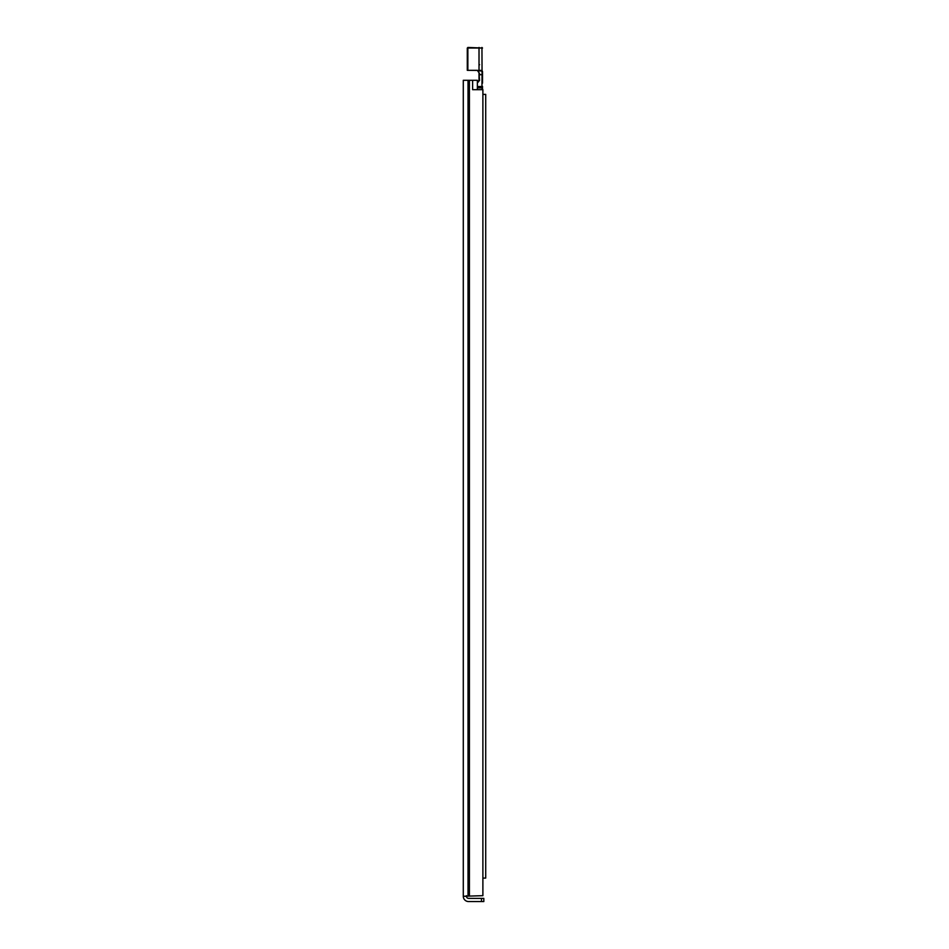 <?xml version="1.0" encoding="UTF-8"?>
<svg xmlns="http://www.w3.org/2000/svg" width="949" height="949" viewBox="0 0 949 949"><rect width="100%" height="100%" fill="white"/><g stroke="black" fill="none" stroke-linecap="round" stroke-linejoin="round"><path stroke-width="1.42" d="M466.469 895.678L466.469 896.271A2.112 2.112 0 0 0 468.581 898.383L481.475 898.383L481.475 901.55L483.824 901.55L483.824 898.383L481.475 898.383M481.475 901.55L468.581 901.55A5.279 5.279 0 0 1 463.29 896.271L482.887 895.678L482.887 89.68L472.626 89.68L472.626 80.297L477.371 80.297L477.371 89.68M472.626 80.297L463.29 80.297L463.29 895.678M482.887 89.68L482.887 94.378L485.71 94.378L485.71 878.086L483.361 878.086M482.887 102.943L482.887 895.678M477.549 82.48L477.371 82.551A2.349 2.349 0 0 1 477.549 82.48A2.349 2.349 0 0 0 479.02 80.297L477.549 82.48L479.577 80.38L479.02 73.263L479.02 80.297M479.577 80.38L479.02 73.263M479.589 73.512L477.905 71.258M482.531 83.097L482.531 71.946C482.555 70.665 481.38 70.155 479.02 70.416L467.288 70.333L467.288 48.031M477.347 70.345L479.02 70.997C481.155 70.701 482.163 71.139 482.056 72.29L481.95 86.525L477.371 86.525M477.371 87.866L482.531 87.949L482.531 89.68L482.531 86.442L481.95 89.68M477.074 70.333L467.869 70.333L467.869 48.031L482.531 48.031L467.869 47.45M482.531 74.603L479.02 74.817M481.95 47.45L482.056 72.29M466.469 896.271L463.29 896.271M469.411 80.297L469.411 895.678M468.616 80.297L468.616 895.678M468.035 80.297L468.035 895.678M479.02 70.997L479.02 47.45M478.842 72.373L479.008 73.037M479.601 64.757L479.02 64.164"/></g></svg>
